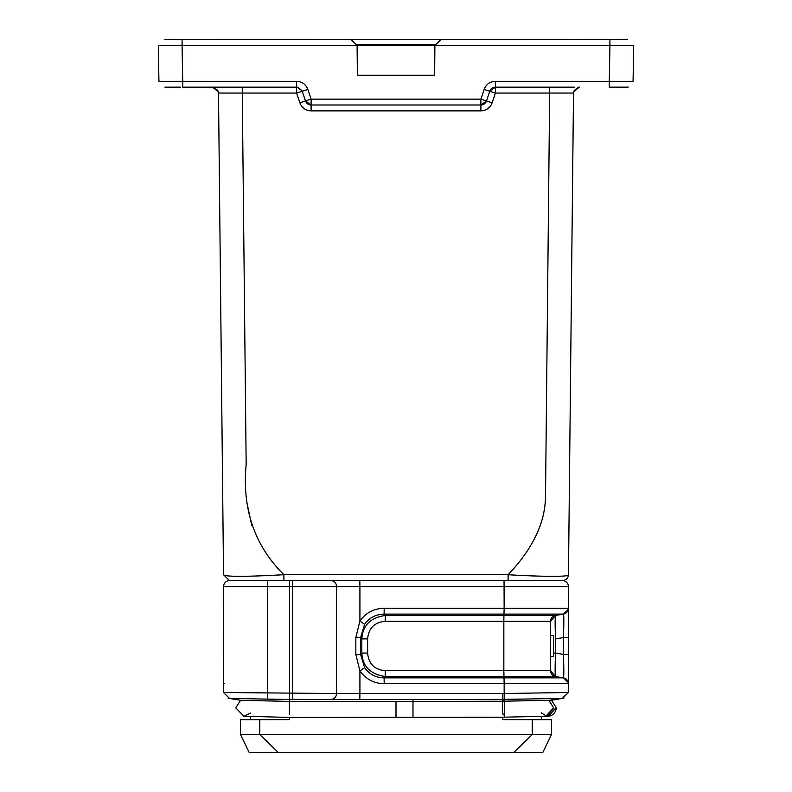 <?xml version="1.0" encoding="UTF-8"?>
<svg xmlns="http://www.w3.org/2000/svg" width="792" height="792" viewBox="0 0 792 792"><rect width="100%" height="100%" fill="white"/><g stroke="black" fill="none" stroke-linecap="round" stroke-linejoin="round"><path stroke-width="1.19" d="M555.509 638.887L555.538 638.887C555.004 625.512 555.014 617.701 555.538 615.453A5.94 5.94 0 0 0 550.569 621.294L503.841 621.294L503.841 670.676L550.569 670.676L550.569 621.294L555.538 615.433L563.439 614.117A5.94 5.94 90 0 0 568.399 608.256L568.399 586.535A5.94 5.94 90 0 0 562.459 580.595L230.413 580.595M359.815 580.595L310.632 580.595L359.815 580.595L359.915 586.535L568.399 586.535A5.94 5.94 90 0 0 562.459 580.595M249.52 580.595L229.541 580.595A5.94 5.94 0 0 0 223.601 586.535L223.601 586.535A5.94 5.94 -90 0 1 229.541 580.595L223.532 574.715L218.493 93.05L218.345 91.842L213.662 87.278M230.571 580.595L233.204 580.595M241.035 580.595L268.736 580.595M272.21 580.595L283.882 580.595L283.882 574.715C254.539 545.629 241.966 508.88 246.163 464.478L242.273 93.05L218.493 93.05L217.671 90.1L218.493 93.05L225.453 93.03M412.988 717.344L502.623 717.215L545.886 716.225L553.558 707.761L548.925 700.336L562.102 698.445L548.925 700.336L504.177 701.187L504.692 708.83C504.811 716.572 504.544 718.294 503.88 713.988M230.056 698.455L240.659 700.296L229.442 698.445L223.601 692.495L223.601 586.535A5.94 5.94 -90 0 1 229.541 580.595M562.142 698.445L568.389 692.495L504.148 693.515L502.514 693.544L502.445 701.227L503.87 701.187L504.167 699.376L502.435 699.415M364.627 624.284L359.915 621.037C365.855 612.751 373.943 608.494 384.199 608.256L504.148 608.256L503.93 615.433L385.288 615.433C370.399 617.711 362.587 625.522 361.855 638.887L360.588 637.501L364.627 624.284C369.399 617.641 375.893 614.255 384.11 614.117L563.439 614.117L568.29 609.424L563.439 614.117C563.944 615.384 563.944 623.195 563.439 637.57C563.944 623.195 563.944 615.384 563.439 614.117A5.94 5.94 90 0 0 568.399 608.256L568.399 692.495L562.558 698.435L504.167 699.376L504.148 683.724L384.199 683.724L384.11 677.853C375.893 677.714 369.399 674.329 364.627 667.686L360.598 654.469L355.836 654.469L359.915 670.933L359.915 693.544L336.55 693.544L336.55 586.535A5.94 5.94 90 0 0 330.611 580.595L292.634 580.595L292.634 699.494L289.585 699.494L289.555 701.415L412.978 701.365L412.978 699.494L283.526 699.386M530.115 719.69L502.415 719.611L541.352 719.611L541.352 716.334M289.436 714.384L289.436 701.415L240.659 700.296L235.729 707.82L243.847 716.216L289.278 717.433L396 717.324L396 701.365M250.648 716.404L250.648 719.611L240.54 719.7L259.766 719.7L259.766 734.57L240.54 734.57L240.54 719.7M289.585 717.433L289.585 719.611L250.648 719.611M568.428 683.347L568.399 654.4L563.439 654.4C563.944 668.775 563.944 676.596 563.439 677.853L555.538 676.536A5.94 5.94 90 0 1 550.569 670.676A5.94 5.94 90 0 0 555.538 676.536L550.569 670.676L555.538 676.526C555.004 674.259 555.004 666.448 555.538 653.083L555.538 638.936M384.199 608.256L384.11 614.117L385.288 615.433L385.199 621.294C374.477 622.304 368.617 628.165 367.617 638.887L367.617 653.083C368.617 663.805 374.477 669.666 385.199 670.676L503.841 670.676L504.148 683.724L568.399 683.724A5.94 5.94 90 0 0 563.439 677.853L384.11 677.853L385.288 676.536L555.538 676.536L563.439 677.853L568.29 682.546M563.815 669.131L563.449 654.746M563.755 616.552L563.815 619.027M563.825 621.215L563.815 623.047M563.458 636.827L563.439 637.57L555.578 638.887M260.746 698.989L289.585 699.494L289.585 580.595M359.915 621.037L355.836 637.501L360.588 637.501L360.588 654.469L361.835 653.083C362.587 666.458 370.399 674.269 385.288 676.517L385.199 670.676M568.438 660.548L568.399 637.57L563.439 637.57L563.439 654.4L555.538 653.083L555.538 638.887L555.538 653.034M568.428 608.622L568.399 637.57L563.439 637.57M364.627 667.686L359.915 670.933C365.864 679.229 373.953 683.486 384.199 683.724M502.415 702.395L502.415 699.395L330.611 699.494A5.94 5.94 0 0 0 336.55 693.544L223.611 692.495L223.601 586.535L267.409 586.535L267.508 580.595M568.399 692.584L568.399 683.724A5.94 5.94 90 0 0 563.439 677.853L555.538 676.536L550.569 670.676M280.071 699.326L229.442 698.435M359.915 621.383L359.915 586.535L336.55 586.535A5.94 5.94 0 0 0 330.611 580.595A5.94 5.94 90 0 1 336.55 586.535L267.409 586.535L267.409 699.098L262.706 699.019M232.977 698.504L234.026 698.524M502.514 693.544L359.915 693.544L359.815 699.494M330.611 699.494A5.94 5.94 0 0 0 336.55 693.544A5.94 5.94 0 0 1 330.611 699.494L292.634 699.494M229.908 698.445L240.659 700.296L229.908 698.445M551.46 734.57L532.234 734.57L513.82 752.4L542.837 752.4L551.46 734.57L551.46 719.7L541.352 719.611M289.585 719.611L259.766 719.7M551.46 719.7L532.234 719.7L532.234 734.57L259.766 734.57L278.18 752.4L249.163 752.4L240.54 734.57M502.583 714.028L502.385 701.237L412.978 701.385L412.988 717.314L396 717.324M513.82 752.4L278.18 752.4M250.648 712.998L243.936 716.216M548.341 716.156L556.321 707.692L547.163 716.077M434.897 45.599L434.64 75.28L434.897 45.55L357.103 45.55L357.36 75.28L357.103 45.599L351.103 39.61L164.885 39.6M609.959 45.659L633.689 45.639L633.065 81.329L609.296 81.329L609.919 45.639L434.897 45.659M625.858 39.6L440.897 39.61L434.897 45.55M434.877 45.58L440.897 39.61L351.103 39.61M355.875 44.342L355.083 43.56M357.103 45.659L159.935 45.688M434.64 75.28L357.36 75.28M398.505 75.28L393.495 75.28M627.422 39.61L625.838 39.6M169.478 39.6L179.685 39.61M622.522 39.6L625.967 39.6M480.982 99.099L484.12 89.456C486.13 84.318 489.892 81.606 495.406 81.329L495.406 87.169L489.763 91.229L494.822 87.199L549.084 87.169M484.12 89.456L489.773 91.238L486.526 100.94L480.892 104.999L311.108 104.999L305.474 100.94L311.018 99.099M182.081 45.639L182.704 81.329L158.935 81.329L158.311 45.639M178.952 39.61L216.107 39.61L178.952 39.61M579.348 39.61L569.339 39.61M480.892 99.158L492.169 102.752C490.159 107.89 486.397 110.603 480.892 110.88L480.892 99.158L311.108 99.158L307.88 89.456C305.87 84.318 302.108 81.606 296.594 81.329C302.108 81.606 305.861 84.318 307.88 89.456L302.237 91.229L305.474 100.94L302.029 90.714L297.178 87.199L302.029 90.714M296.653 93.09L296.594 87.169L182.704 87.169L182.704 81.329L296.594 81.329L296.594 87.169L297.178 87.199M214.088 87.318L212.553 87.12L214.088 87.318M218.493 93.001L218.325 91.793L212.543 87.169M627.7 87.13L609.296 87.169L609.296 81.329L495.406 81.329M574.348 87.169L495.406 87.169L489.763 91.229L488.149 96.079L489.763 91.238L495.346 93.09M180.546 87.169L165.617 87.169M579.447 87.12L577.913 87.318L579.447 87.12M220.909 323.779L223.532 574.715C225.057 576.853 245.173 576.853 283.882 574.715L508.118 574.715C542.065 576.814 571.289 576.903 568.468 574.715L573.517 92.743M579.249 87.169L573.665 91.842L573.507 93.05L574.329 90.1M480.892 104.999A5.94 5.94 0 0 0 486.526 100.94L489.753 91.268M301.93 90.496L297.465 87.229L301.93 90.496M311.108 99.158L311.108 110.88C305.603 110.603 301.841 107.89 299.831 102.752L296.594 93.05L302.237 91.229L303.851 96.079M573.646 91.823L573.507 93.05L549.727 93.05L566.547 93.03M242.273 87.169L242.273 93.05L296.594 93.05L298.752 92.337M311.108 104.999A5.94 5.94 0 0 1 305.474 100.94L299.831 102.752M392.396 580.595L508.118 580.595L508.118 574.715C524.324 557.716 535.273 540.57 540.966 523.255C544.154 513.83 545.678 503.742 545.549 492.98L549.727 87.169M578.368 87.278L573.675 91.793L573.507 93.05L571.072 325.977M246.807 502.187L251.767 525.383M562.518 580.595C566.072 580.219 568.062 578.259 568.468 574.715M533.244 575.923L540.54 576.17M562.092 698.445L551.47 700.277L556.321 707.692M550.569 656.37L553.539 656.37L553.539 635.57L550.569 635.57M502.415 719.611L502.415 717.215M555.538 615.433A5.94 5.94 0 0 0 550.569 621.294L555.538 615.433L503.93 615.433L503.841 621.294L385.199 621.294M553.539 653.083L555.538 653.083M367.617 653.083L361.835 653.083L361.835 638.887L367.617 638.887M504.049 580.595L504.148 608.256L568.399 608.256M223.601 683.724L224.413 683.724M355.836 637.501L355.836 654.469M609.919 45.55L609.919 39.61L611.236 39.61M182.091 45.55L182.091 39.61L180.932 39.61M436.105 44.362L355.905 44.362L355.044 43.511M164.875 87.169L165.478 87.169M549.727 93.05L495.406 93.05L495.406 87.169M480.892 110.88L311.108 110.88M495.406 93.05L492.169 102.752M229.482 580.595L223.532 574.715M550.569 622.076L551.826 617.651M550.569 669.804L551.539 673.933M550.727 672.052L551.4 673.715M550.569 622.205L551.4 618.255M568.399 637.57L568.438 631.105M223.532 620.532L223.532 617.552M223.532 616.572L223.532 614.354M223.601 637.57L223.572 608.622M223.532 616.81L223.562 629.749M223.572 683.347L223.601 654.4M223.601 654.42L223.562 662.221M223.532 675.16L223.562 682.793M223.601 692.495L223.601 586.535M562.835 698.425L563.854 698.277M230.393 698.455L228.155 698.277M244.589 716.235L243.708 716.216M541.352 716.344L547.47 716.176M548.123 716.166L548.203 716.156C548.678 717.295 546.391 716.196 541.342 712.859M545.866 716.225C548.173 717.017 555.638 715.503 556.301 707.692L551.47 700.286M353.509 41.996L352.856 41.342M489.961 90.714L494.812 87.199L489.971 90.714M212.721 87.169L213.325 87.249L212.721 87.169M628.214 87.061L626.383 87.169M609.296 87.16L611.315 87.169M578.675 87.249L579.279 87.169M628.155 87.07L626.522 87.169M494.525 87.229A5.94 5.94 0 0 0 490.06 90.496M305.672 101.455L310.513 104.97M481.487 104.97L486.328 101.465"/></g></svg>
